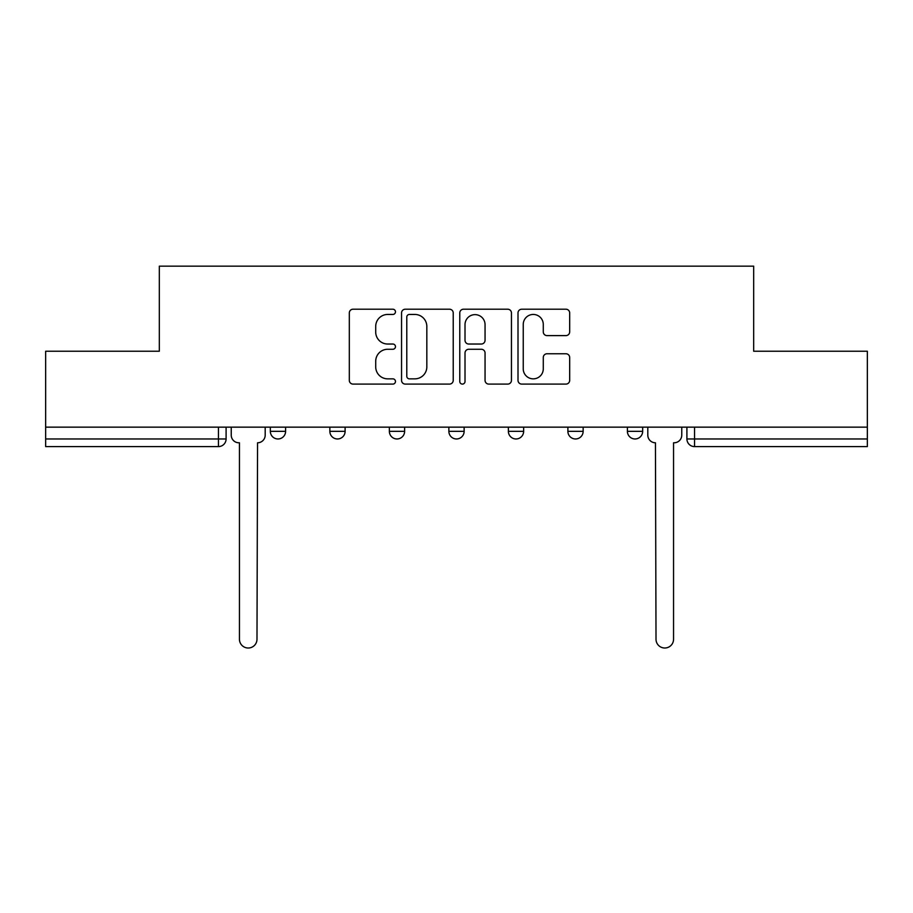 <?xml version="1.0" encoding="UTF-8"?>
<svg xmlns="http://www.w3.org/2000/svg" width="913" height="913" viewBox="0 0 913 913"><rect width="100%" height="100%" fill="white"/><g stroke="black" fill="none" stroke-linecap="round" stroke-linejoin="round"><path stroke-width="1.37" d="M395.466 311.824A2.625 2.625 0 0 0 392.841 309.21L353.057 309.21A3.743 3.743 0 0 0 349.314 312.954L349.314 380.356A3.743 3.743 0 0 0 353.057 384.099L392.841 384.099A2.625 2.625 0 0 0 395.466 381.474A2.625 2.625 0 0 0 392.841 378.849L387.694 378.849A11.983 11.983 0 0 1 375.711 366.866L375.711 361.251A11.983 11.983 0 0 1 387.694 349.268L392.841 349.268A2.625 2.625 0 0 0 395.466 346.655A2.625 2.625 0 0 0 392.841 344.03L387.694 344.03A11.983 11.983 0 0 1 375.711 332.047L375.711 326.432A11.983 11.983 0 0 1 387.694 314.449L392.841 314.449A2.625 2.625 0 0 0 395.466 311.824M627.402 427.147L627.402 431.335L642.661 431.335A7.635 7.635 0 0 1 635.026 438.97A7.635 7.635 0 0 1 627.402 431.335L627.402 427.147M567.886 427.147L567.886 431.335L583.145 431.335A7.635 7.635 0 0 1 575.521 438.97A7.635 7.635 0 0 1 567.886 431.335L567.886 427.147M448.865 431.335L448.865 427.147L448.865 431.335A7.635 7.635 0 0 0 456.5 438.97A7.635 7.635 0 0 1 448.865 431.335L464.135 431.335A7.635 7.635 0 0 1 456.5 438.97M329.855 431.335L329.855 427.147L329.855 431.335A7.635 7.635 0 0 0 337.479 438.97A7.635 7.635 0 0 1 329.855 431.335L345.114 431.335A7.635 7.635 0 0 1 337.479 438.97A7.635 7.635 0 0 0 345.114 431.335L345.114 427.147L345.114 431.335M565.934 335.607A3.743 3.743 0 0 0 569.678 331.864L569.678 312.954A3.743 3.743 0 0 0 565.934 309.21L521.745 309.21A3.743 3.743 0 0 0 518.002 312.954L518.002 380.356A3.743 3.743 0 0 0 521.745 384.099L565.934 384.099A3.743 3.743 0 0 0 569.678 380.356L569.678 357.508A3.743 3.743 0 0 0 565.934 353.765L547.024 353.765A3.743 3.743 0 0 0 543.281 357.508L543.281 368.841A10.02 10.02 0 0 1 533.26 378.849A10.02 10.02 0 0 1 523.24 368.841L523.24 324.469A10.02 10.02 0 0 1 533.26 314.449A10.02 10.02 0 0 1 543.281 324.469L543.281 331.864A3.743 3.743 0 0 0 547.024 335.607L565.934 335.607M45.65 427.147L45.65 351.231L159.33 351.231L159.33 266.162L753.67 266.162L753.67 351.231L867.35 351.231L867.35 427.147L45.65 427.147L45.65 438.97L226.093 438.97L226.093 427.147L226.093 438.97A7.635 7.635 0 0 1 218.458 446.594L45.65 446.594L45.65 438.97M453.225 312.954A3.743 3.743 0 0 0 449.481 309.21L405.292 309.21A3.743 3.743 0 0 0 401.549 312.954L401.549 380.356A3.743 3.743 0 0 0 405.292 384.099L449.481 384.099A3.743 3.743 0 0 0 453.225 380.356L453.225 312.954M463.519 309.21L507.708 309.21A3.743 3.743 0 0 1 511.451 312.954L511.451 380.356A3.743 3.743 0 0 1 507.708 384.099L488.797 384.099A3.743 3.743 0 0 1 485.054 380.356L485.054 353.011A3.743 3.743 0 0 0 481.311 349.268L468.768 349.268A3.743 3.743 0 0 0 465.014 353.011L465.014 381.474A2.625 2.625 0 0 1 462.4 384.099A2.625 2.625 0 0 1 459.775 381.474L459.775 312.954A3.743 3.743 0 0 1 463.519 309.21M686.907 427.147L686.907 438.97L867.35 438.97L867.35 446.594L694.542 446.594A7.635 7.635 0 0 1 686.907 438.97L686.907 427.147M867.35 427.147L867.35 438.97M642.661 431.335L642.661 427.147L642.661 431.335A7.635 7.635 0 0 1 635.026 438.97M583.145 431.335L583.145 427.147L583.145 431.335A7.635 7.635 0 0 1 575.521 438.97M523.64 427.147L523.64 431.335A7.635 7.635 0 0 1 516.005 438.97A7.635 7.635 0 0 1 508.381 431.335A7.635 7.635 0 0 0 516.005 438.97A7.635 7.635 0 0 0 523.64 431.335L523.64 427.147M508.381 427.147L508.381 431.335L523.64 431.335M464.135 427.147L464.135 431.335M404.619 427.147L404.619 431.335A7.635 7.635 0 0 1 396.995 438.97A7.635 7.635 0 0 1 389.36 431.335L404.619 431.335M389.36 427.147L389.36 431.335M285.598 427.147L285.598 431.335A7.635 7.635 0 0 1 277.974 438.97A7.635 7.635 0 0 1 270.339 431.335A7.635 7.635 0 0 0 277.974 438.97A7.635 7.635 0 0 0 285.598 431.335L285.598 427.147M270.339 427.147L270.339 431.335L285.598 431.335M409.412 314.449A2.625 2.625 0 0 0 406.787 317.073L406.787 376.236A2.625 2.625 0 0 0 409.412 378.849L414.844 378.849A11.983 11.983 0 0 0 426.828 366.866L426.828 326.432A11.983 11.983 0 0 0 414.844 314.449L409.412 314.449M485.054 324.651A10.02 10.02 0 0 0 475.034 314.631A10.02 10.02 0 0 0 465.014 324.651L465.014 340.287A3.743 3.743 0 0 0 468.768 344.03L481.311 344.03A3.743 3.743 0 0 0 485.054 340.287L485.054 324.651M231.24 435.147L231.24 427.147L231.24 435.147A7.635 7.635 0 0 0 238.864 442.782L239.446 442.782L239.446 639.248A8.776 8.776 0 0 0 248.21 648.013A8.776 8.776 0 0 0 256.987 639.248L257.557 442.782A7.635 7.635 0 0 0 265.192 435.147L265.192 427.147L265.192 435.147M238.864 442.782L239.446 442.782L239.446 639.248M256.987 639.248L257.557 442.782M647.808 427.147L647.808 435.147A7.635 7.635 0 0 0 655.443 442.782L656.013 639.248A8.776 8.776 0 0 0 664.79 648.013A8.776 8.776 0 0 0 673.554 639.248L673.554 442.782L674.136 442.782A7.635 7.635 0 0 0 681.76 435.147L681.76 427.147M218.458 427.147L218.458 446.594M694.542 427.147L694.542 446.594"/></g></svg>
